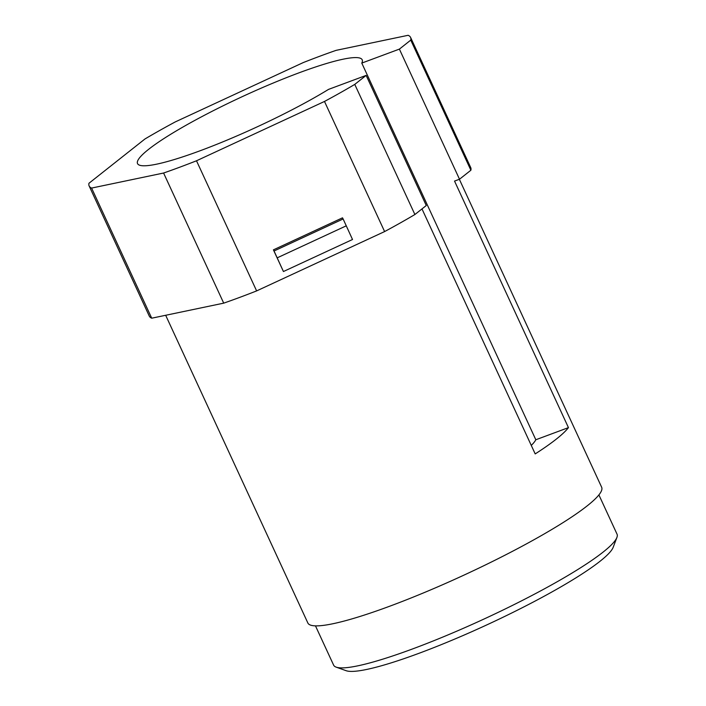 <?xml version="1.0" encoding="UTF-8"?>
<svg xmlns="http://www.w3.org/2000/svg" width="706" height="706" viewBox="0 0 706 706"><rect width="100%" height="100%" fill="white"/><g stroke="black" fill="none" stroke-linecap="round" stroke-linejoin="round"><path stroke-width="1.06" d="M165.672 315.273L307.86 623.001A161.815 22.018 -24.8 0 0 426.327 591.716A161.815 22.018 -24.8 0 0 587.189 505.867A161.815 22.018 155.2 0 0 601.653 487.246L459.35 179.289M421.985 208.905L535.201 453.914A161.815 22.018 -24.8 0 0 556.337 439.088A161.815 22.018 -24.8 0 0 568.445 427.624L535.819 439.759A123.744 16.838 155.2 0 1 531.265 445.407M354.765 84.393L414.89 214.518L426.265 205.525L366.14 75.401L354.765 84.393A177.047 24.092 155.2 0 1 324.486 101.452L196.497 160.783A177.047 24.092 155.2 0 1 163.589 173.023L91.595 188.07A177.047 24.092 155.2 0 1 89.141 185.952A177.047 24.092 155.2 0 1 88.965 183.26L144.959 138.976A177.047 24.092 155.2 0 1 175.238 121.926L303.227 62.587A177.047 24.092 155.2 0 1 336.135 50.347L408.13 35.3A177.047 24.092 155.2 0 1 410.583 37.427L470.708 167.543A177.047 24.092 155.2 0 1 470.884 170.234L459.509 179.227L454.532 181.08L568.445 427.624M414.89 214.518A177.047 24.092 155.2 0 1 384.611 231.568L256.622 290.907A177.047 24.092 155.2 0 1 223.714 303.148L151.719 318.194A177.047 24.092 155.2 0 1 149.266 316.067L89.141 185.952M315.476 625.869L333.611 665.114A156.105 21.242 -24.8 0 0 336.18 667.144A156.105 21.242 -24.8 0 0 457.559 630.837A156.105 21.242 -24.8 0 0 603.083 552.118A156.105 21.242 155.2 0 0 616.92 537.425A156.105 21.242 155.2 0 0 617.035 534.16L598.9 494.906M616.92 537.425L613.179 547.309A148.489 20.209 155.2 0 1 600.021 561.279A148.489 20.209 -24.8 0 1 461.583 636.159A148.489 20.209 -24.8 0 1 346.134 670.7L336.18 667.144M366.14 75.401L328.537 89.388A123.744 16.838 155.2 0 1 209.47 147.21A123.744 16.838 155.2 0 1 137.529 163.589A123.744 16.838 155.2 0 1 148.587 149.354A123.744 16.838 155.2 0 1 271.598 83.705A123.744 16.838 155.2 0 1 362.196 59.781A123.744 16.838 155.2 0 1 361.781 63.09L535.819 439.759M410.583 37.427A177.047 24.092 155.2 0 1 410.76 40.11L399.384 49.111L459.509 179.227M410.76 40.11L470.884 170.234M399.384 49.111L361.781 63.09M324.486 101.452L384.611 231.568M196.497 160.783L256.622 290.907M273.416 249.853L342.498 217.827L343.125 218.966L274.043 250.992L273.416 249.853L283.433 271.528L274.043 250.992M343.125 218.966L352.515 239.502L283.433 271.528M163.589 173.023L223.714 303.148M91.595 188.07L151.719 318.194M346.293 225.814L277.202 257.84"/></g></svg>

